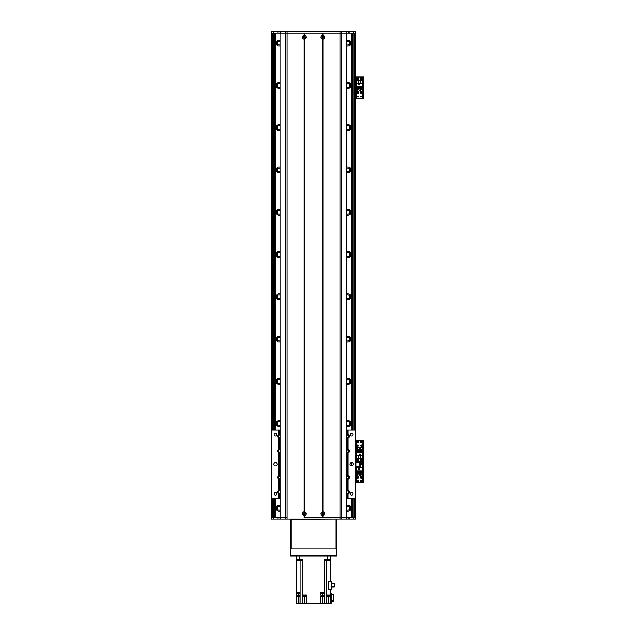<?xml version="1.0" encoding="UTF-8"?>
<svg xmlns="http://www.w3.org/2000/svg" width="635" height="635" viewBox="0 0 635 635"><rect width="100%" height="100%" fill="white"/><g stroke="black" fill="none" stroke-linecap="round" stroke-linejoin="round"><path stroke-width="0.95" d="M351.528 33.02L351.528 429.943M351.528 462.486L351.528 465.868M351.528 498.419L351.528 517.866M346.837 510.889A2.961 2.961 0 0 0 350.893 508.143A2.961 2.961 0 0 0 346.837 505.397M346.837 426.347A2.961 2.961 0 0 0 350.893 423.601A2.961 2.961 0 0 0 346.837 420.854M346.837 384.08A2.961 2.961 0 0 0 350.893 381.325A2.961 2.961 0 0 0 346.837 378.579M346.837 341.805A2.961 2.961 0 0 0 350.893 339.058A2.961 2.961 0 0 0 346.837 336.312M346.837 299.537A2.961 2.961 0 0 0 350.893 296.791A2.961 2.961 0 0 0 346.837 294.037M346.837 257.262A2.961 2.961 0 0 0 350.893 254.516A2.961 2.961 0 0 0 346.837 251.77M346.837 214.995A2.961 2.961 0 0 0 350.893 212.249A2.961 2.961 0 0 0 346.837 209.502M346.837 172.72A2.961 2.961 0 0 0 350.893 169.974A2.961 2.961 0 0 0 346.837 167.227M346.837 130.453A2.961 2.961 0 0 0 350.893 127.706A2.961 2.961 0 0 0 346.837 124.96M346.837 88.178A2.961 2.961 0 0 0 350.893 85.431A2.961 2.961 0 0 0 346.837 82.685M346.837 45.91A2.961 2.961 0 0 0 350.893 43.164A2.961 2.961 0 0 0 346.837 40.418M280.13 505.397A2.961 2.961 0 0 0 276.074 508.143A2.961 2.961 0 0 0 280.13 510.889M280.13 420.854A2.961 2.961 0 0 0 276.074 423.601A2.961 2.961 0 0 0 280.13 426.347M280.13 378.579A2.961 2.961 0 0 0 276.074 381.325A2.961 2.961 0 0 0 280.13 384.08M280.13 336.312A2.961 2.961 0 0 0 276.074 339.058A2.961 2.961 0 0 0 280.13 341.805M280.13 294.037A2.961 2.961 0 0 0 276.074 296.791A2.961 2.961 0 0 0 280.13 299.537M280.13 251.77A2.961 2.961 0 0 0 276.074 254.516A2.961 2.961 0 0 0 280.13 257.262M280.13 209.502A2.961 2.961 0 0 0 276.074 212.249A2.961 2.961 0 0 0 280.13 214.995M280.13 167.227A2.961 2.961 0 0 0 276.074 169.974A2.961 2.961 0 0 0 280.13 172.72M280.13 124.96A2.961 2.961 0 0 0 276.074 127.706A2.961 2.961 0 0 0 280.13 130.453M280.13 82.685A2.961 2.961 0 0 0 276.074 85.431A2.961 2.961 0 0 0 280.13 88.178M280.13 40.418A2.961 2.961 0 0 0 276.074 43.164A2.961 2.961 0 0 0 280.13 45.91M275.439 33.02L275.439 429.943M275.439 498.419L275.439 517.866M276.923 41.092L276.923 45.236M346.837 41.608A1.905 1.905 0 0 1 349.544 42.156L349.544 44.172A1.905 1.905 0 0 1 346.837 44.712M349.774 40.846L349.774 45.482M349.806 42.831L349.806 40.87L349.814 42.847M350.052 45.236L350.052 41.092M280.13 44.712A1.905 1.905 0 0 1 277.424 44.172L277.424 42.156A1.905 1.905 0 0 1 280.13 41.608M277.193 45.482L277.193 40.846M277.162 43.49L277.162 42.847M276.923 83.36L276.923 87.503M346.837 83.883A1.905 1.905 0 0 1 349.544 84.423L349.544 86.439A1.905 1.905 0 0 1 346.837 86.987M349.774 83.114L349.774 87.749M349.806 85.106L349.806 83.145L349.814 85.122M350.052 87.503L350.052 83.36M280.13 86.987A1.905 1.905 0 0 1 277.424 86.439L277.424 84.423A1.905 1.905 0 0 1 280.13 83.883M277.193 87.749L277.193 83.114M277.162 85.765L277.162 85.122M276.923 125.635L276.923 129.778M346.837 126.151A1.905 1.905 0 0 1 349.544 126.698L349.544 128.714A1.905 1.905 0 0 1 346.837 129.254M349.774 125.389L349.774 130.024M349.806 127.373L349.806 125.412L349.814 127.389M350.052 129.778L350.052 125.635M280.13 129.254A1.905 1.905 0 0 1 277.424 128.714L277.424 126.698A1.905 1.905 0 0 1 280.13 126.151M277.193 130.024L277.193 125.389M277.162 128.032L277.162 127.389M276.923 167.902L276.923 172.045M346.837 168.426A1.905 1.905 0 0 1 349.544 168.966L349.544 170.982A1.905 1.905 0 0 1 346.837 171.529M349.774 167.656L349.774 172.291M349.806 169.648L349.806 167.688L349.814 169.664M350.052 172.045L350.052 167.902M280.13 171.529A1.905 1.905 0 0 1 277.424 170.982L277.424 168.966A1.905 1.905 0 0 1 280.13 168.426M277.162 172.26L277.193 167.656M277.162 170.307L277.162 169.648M276.923 210.177L276.923 214.32M346.837 210.693A1.905 1.905 0 0 1 349.544 211.241L349.544 213.257A1.905 1.905 0 0 1 346.837 213.797M349.774 209.931L349.774 214.566M349.806 211.915L349.806 209.955L349.814 211.931M350.052 214.32L350.052 210.177M280.13 213.797A1.905 1.905 0 0 1 277.424 213.257L277.424 211.241A1.905 1.905 0 0 1 280.13 210.693M277.162 214.535L277.162 209.955M277.162 212.574L277.162 211.915M276.923 252.444L276.923 256.588M346.837 252.96A1.905 1.905 0 0 1 349.544 253.508L349.544 255.524A1.905 1.905 0 0 1 346.837 256.072M349.774 252.198L349.774 256.834M349.806 254.19L349.806 252.23L349.814 254.198M350.052 256.588L350.052 252.444M280.13 256.072A1.905 1.905 0 0 1 277.424 255.524L277.424 253.508A1.905 1.905 0 0 1 280.13 252.96M277.162 256.802L277.162 252.23M277.162 254.849L277.162 254.19M276.923 294.719L276.923 298.855M346.837 295.235A1.905 1.905 0 0 1 349.544 295.775L349.544 297.799A1.905 1.905 0 0 1 346.837 298.339M349.774 294.465L349.774 299.109M349.806 296.458L349.806 294.497L349.814 296.474M350.052 298.855L350.052 294.719M280.13 298.339A1.905 1.905 0 0 1 277.424 297.799L277.424 295.775A1.905 1.905 0 0 1 280.13 295.235M277.193 299.109L277.162 294.497M277.162 297.116L277.162 296.458M276.923 336.987L276.923 341.13M346.837 337.502A1.905 1.905 0 0 1 349.544 338.05L349.544 340.066A1.905 1.905 0 0 1 346.837 340.614M349.774 336.74L349.774 341.376M349.814 336.772L349.806 339.392L349.806 336.764M350.052 341.13L350.052 336.987M280.13 340.614A1.905 1.905 0 0 1 277.424 340.066L277.424 338.05A1.905 1.905 0 0 1 280.13 337.502M277.193 341.376L277.162 336.772M277.162 339.376L277.162 338.725M276.923 379.262L276.923 383.397M346.837 379.778A1.905 1.905 0 0 1 349.544 380.317L349.544 382.341A1.905 1.905 0 0 1 346.837 382.881M349.774 379.008L349.774 383.643M349.806 381L349.806 379.039L349.814 381.016M350.052 383.397L350.052 379.262M280.13 382.881A1.905 1.905 0 0 1 277.424 382.341L277.424 380.317A1.905 1.905 0 0 1 280.13 379.778M277.193 383.643L277.193 379.008M277.162 381.643L277.162 381M276.923 421.529L276.923 425.672M346.837 422.045A1.905 1.905 0 0 1 349.544 422.592L349.544 424.609A1.905 1.905 0 0 1 346.837 425.148M349.774 421.283L349.774 425.918M349.806 423.267L349.806 421.307L349.814 423.283M350.052 425.672L350.052 421.529M280.13 425.148A1.905 1.905 0 0 1 277.424 424.609L277.424 422.592A1.905 1.905 0 0 1 280.13 422.045M277.193 425.918L277.193 421.283M277.162 423.918L277.162 423.267M346.837 506.587A1.905 1.905 0 0 1 349.544 507.135L349.544 509.151A1.905 1.905 0 0 1 346.837 509.691M349.774 505.825L349.774 510.461M349.806 507.809L349.806 505.849L349.814 507.825M350.052 510.215L350.052 506.071M280.13 509.691A1.905 1.905 0 0 1 277.424 509.151L277.424 507.135A1.905 1.905 0 0 1 280.13 506.587M277.193 510.461L277.193 505.825M277.162 508.452L277.162 507.825M276.923 506.071L276.923 510.215M280.13 498.419L271.216 498.419L271.216 31.75L355.759 31.75L355.759 33.02L271.216 33.02L271.216 429.943L280.13 429.943M322.993 35.33A1.921 1.921 0 0 1 322.993 39.156L322.572 39.156A1.921 1.921 0 0 1 322.572 35.33L322.993 35.33L322.993 33.02L341.574 33.02L341.574 517.866L340.027 517.866L346.789 517.866L346.837 33.02L346.789 517.866L355.759 517.866L355.759 498.419L355.759 519.128L271.216 519.128L271.216 498.419L271.216 517.866L271.216 498.419L271.216 517.866L280.178 517.866L280.13 33.02L280.178 517.866L286.941 517.866L285.393 517.866L285.393 33.02L303.974 33.02L303.974 35.33L304.395 35.33A1.921 1.921 0 0 1 304.395 39.156L303.974 39.156A1.921 1.921 0 0 1 303.974 35.33M363.784 98.123L363.109 98.123L363.784 98.123L363.784 96.861L363.109 96.861L363.109 98.123L355.759 98.123L355.759 429.943L355.759 33.02L355.759 76.994L363.109 76.994L363.109 78.256L363.784 78.256L363.784 76.994L363.109 76.994L363.784 76.994M355.759 33.02L355.759 429.943L355.759 33.02M304.871 37.243A0.683 0.683 0 0 1 303.84 37.838A0.683 0.683 0 0 1 303.84 36.655A0.683 0.683 0 0 1 304.871 37.243M323.469 37.243A0.683 0.683 0 0 1 322.445 37.838A0.683 0.683 0 0 1 322.445 36.655A0.683 0.683 0 0 1 323.469 37.243M303.498 513.636A0.683 0.683 0 0 1 304.53 513.04A0.683 0.683 0 0 1 304.53 514.231A0.683 0.683 0 0 1 303.498 513.636M322.096 513.636A0.683 0.683 0 0 1 323.128 513.04A0.683 0.683 0 0 1 323.128 514.231A0.683 0.683 0 0 1 322.096 513.636M280.091 33.02L280.091 31.75M346.877 33.02L346.877 31.75M355.759 457.835L355.925 462.066M355.759 470.519L355.759 466.296L359.981 466.296L359.981 462.066L355.759 462.066M360.196 448.127A1.056 1.056 0 0 1 361.775 447.215A1.056 1.056 0 0 1 361.775 449.04A1.056 1.056 0 0 1 360.196 448.127M357.235 448.127A1.056 1.056 0 0 1 358.823 447.215A1.056 1.056 0 0 1 358.823 449.04A1.056 1.056 0 0 1 357.235 448.127M361.767 445.587A0.516 0.516 0 0 1 360.99 446.04A0.516 0.516 0 0 1 360.99 445.143A0.516 0.516 0 0 1 361.767 445.587M361.561 442.206A0.516 0.516 0 0 1 360.775 442.658A0.516 0.516 0 0 1 360.775 441.762A0.516 0.516 0 0 1 361.561 442.206M358.6 459.962A0.516 0.516 0 0 1 357.822 460.415A0.516 0.516 0 0 1 357.822 459.51A0.516 0.516 0 0 1 358.6 459.962M361.561 459.962A0.516 0.516 0 0 1 360.775 460.415A0.516 0.516 0 0 1 360.775 459.51A0.516 0.516 0 0 1 361.561 459.962M358.6 442.206A0.516 0.516 0 0 1 357.822 442.658A0.516 0.516 0 0 1 357.822 441.762A0.516 0.516 0 0 1 358.6 442.206M358.386 445.587A0.516 0.516 0 0 1 357.608 446.04A0.516 0.516 0 0 1 357.608 445.143A0.516 0.516 0 0 1 358.386 445.587M356.433 460.494L356.433 462.066M363.784 460.383L363.109 460.383L363.109 461.653L363.784 461.653L363.784 440.515L363.109 440.515L363.109 441.785L363.784 441.785M363.109 460.383L363.109 441.785M355.759 440.515L363.784 440.515M356.64 462.066L355.759 461.653L363.109 461.653L363.109 462.923L363.784 462.923L363.784 461.653L362.942 461.653L362.942 440.515M357.338 459.962A0.738 0.738 90.1 0 1 358.45 459.319A0.738 0.738 90.1 0 1 358.45 460.605A0.738 0.738 90.1 0 1 357.338 459.962M360.299 459.962A0.738 0.738 90.1 0 1 361.41 459.319A0.738 0.738 90.1 0 1 361.41 460.605A0.738 0.738 90.1 0 1 360.299 459.962M362.434 455.549L362.434 452.35L356.687 452.35L356.687 461.439L362.434 461.439L362.434 455.549L360.616 455.549L360.616 458.486L362.434 458.486M360.87 454.089L359.513 454.089L359.513 455.438L360.87 455.438L360.87 454.089M361.91 450.747L362.307 452.35M357.632 450.747L356.814 450.747L356.814 452.35M358.267 450.747L358.704 450.747M359.339 450.747L359.783 450.747M360.41 450.747L360.855 450.747M357.632 452.35L357.632 449.731L358.267 449.731L358.267 452.35M358.704 452.35L358.704 449.731L359.339 449.731L359.339 452.35M359.783 452.35L359.783 449.731L360.41 449.731L360.41 452.35M360.855 452.35L360.855 449.731L361.91 449.731L361.91 452.35M356.687 455.549L360.616 455.549M360.616 458.486L356.687 458.486M358.505 455.549L358.505 458.486M360.831 455.398L360.831 454.128L359.561 454.128L359.561 455.398L360.831 455.398M321.834 37.243A0.952 0.952 0 0 0 323.263 38.068A0.952 0.952 0 0 0 323.263 36.425A0.952 0.952 0 0 0 321.834 37.243M303.974 515.549A1.921 1.921 0 0 1 303.974 511.723L304.395 511.723A1.921 1.921 0 0 1 304.395 515.549L303.974 515.549L303.974 517.866L340.027 517.866L322.993 517.866L322.993 515.549L322.572 515.549A1.921 1.921 0 0 1 322.572 511.723L322.993 511.723A1.921 1.921 0 0 1 322.993 515.549M303.236 513.636A0.952 0.952 0 0 0 304.657 514.461A0.952 0.952 0 0 0 304.657 512.81A0.952 0.952 0 0 0 303.236 513.636M321.834 513.636A0.952 0.952 0 0 0 323.263 514.461A0.952 0.952 0 0 0 323.263 512.81A0.952 0.952 0 0 0 321.834 513.636M303.236 37.243A0.952 0.952 0 0 0 304.657 38.068A0.952 0.952 0 0 0 304.657 36.425A0.952 0.952 0 0 0 303.236 37.243M322.786 33.02L322.786 35.536M304.395 35.33L304.395 33.02L322.572 33.02L322.572 35.33M322.572 515.549L322.572 517.866L304.395 517.866L304.395 515.549M322.786 515.35L322.786 517.866M303.974 39.156L303.974 511.723M304.181 33.02L304.181 35.536M304.181 38.957L304.181 511.921M304.395 511.723L304.395 39.156M322.572 39.156L322.572 511.723M304.181 515.35L304.181 517.866M322.993 39.156L322.993 511.723M322.786 38.957L322.786 511.921M346.877 517.866L346.877 519.128M280.091 517.866L280.091 519.128L280.091 517.866M346.837 489.752A2.326 2.326 0 0 1 347.297 489.791L348.147 490.133A2.326 2.326 0 0 1 348.147 494.03L348.147 498.419L355.759 498.419L355.759 429.943L348.147 429.943L348.147 434.332A2.326 2.326 0 0 1 348.147 438.229L347.297 438.571A2.326 2.326 0 0 1 346.837 438.602M346.837 448.755A2.326 2.326 0 0 1 347.297 448.786L348.147 449.128L348.147 438.229A2.326 2.326 0 0 1 347.909 438.364M347.909 448.993A2.326 2.326 0 0 1 348.147 453.025L347.297 453.358A2.326 2.326 0 0 1 346.837 453.398M346.837 474.956A2.326 2.326 0 0 1 347.297 474.996L348.147 475.337L348.147 453.025A2.326 2.326 0 0 1 347.909 453.16M347.909 475.194A2.326 2.326 0 0 1 348.147 479.234L347.297 479.568A2.326 2.326 0 0 1 346.837 479.608M347.909 489.99A2.326 2.326 0 0 1 348.147 490.133L348.147 479.234A2.326 2.326 0 0 1 347.909 479.369M352.933 434.586A1.405 1.405 0 0 1 350.822 435.808A1.405 1.405 0 0 1 350.822 433.372A1.405 1.405 0 0 1 352.933 434.586M352.933 493.768A1.405 1.405 0 0 1 350.822 494.983A1.405 1.405 0 0 1 350.822 492.554A1.405 1.405 0 0 1 352.933 493.768M353.219 464.177A1.691 1.691 0 0 1 350.679 465.645A1.691 1.691 0 0 1 350.679 462.717A1.691 1.691 0 0 1 353.219 464.177M348.147 498.419L346.837 498.419M277.13 464.177A1.691 1.691 0 0 1 274.598 465.645A1.691 1.691 0 0 1 274.598 462.717A1.691 1.691 0 0 1 277.13 464.177M276.844 434.586A1.405 1.405 0 0 1 274.741 435.808A1.405 1.405 0 0 1 274.741 433.372A1.405 1.405 0 0 1 276.844 434.586M276.844 493.768A1.405 1.405 0 0 1 274.741 494.983A1.405 1.405 0 0 1 274.741 492.554A1.405 1.405 0 0 1 276.844 493.768M278.884 434.292A2.326 2.326 0 0 0 278.821 434.332L279.67 433.991A2.326 2.326 0 0 1 280.13 433.959M280.13 438.602A2.326 2.326 0 0 1 279.67 438.571L278.821 438.229A2.326 2.326 0 0 0 278.884 438.269M280.13 434.888A1.397 1.397 0 0 0 278.694 436.277A1.397 1.397 0 0 0 280.13 437.674M278.884 449.088A2.326 2.326 0 0 0 278.821 449.128L278.821 438.229A2.326 2.326 0 0 1 278.821 434.332L278.821 429.943M346.837 452.469A1.397 1.397 0 0 0 348.274 451.072A1.397 1.397 0 0 0 346.837 449.683M278.884 475.297A2.326 2.326 0 0 0 278.821 475.337L279.67 474.996A2.326 2.326 0 0 1 280.13 474.956M280.13 479.608A2.326 2.326 0 0 1 279.67 479.568L278.821 479.234A2.326 2.326 0 0 0 278.884 479.274M280.13 475.893A1.397 1.397 0 0 0 278.694 477.282A1.397 1.397 0 0 0 280.13 478.679M278.884 490.093A2.326 2.326 0 0 0 278.821 490.133L278.821 479.234A2.326 2.326 0 0 1 278.821 475.337L278.821 453.025A2.326 2.326 0 0 0 278.884 453.065M347.909 494.165A2.326 2.326 0 0 0 348.147 494.03L347.297 494.363A2.326 2.326 0 0 1 346.837 494.403M346.837 493.474A1.397 1.397 0 0 0 348.274 492.077A1.397 1.397 0 0 0 346.837 490.68M346.837 478.679A1.397 1.397 0 0 0 348.274 477.282A1.397 1.397 0 0 0 346.837 475.893M280.13 494.403A2.326 2.326 0 0 1 279.67 494.363L278.821 494.03A2.326 2.326 0 0 0 278.884 494.07M280.13 490.68A1.397 1.397 0 0 0 278.694 492.077A1.397 1.397 0 0 0 280.13 493.474M278.821 498.419L278.821 494.03A2.326 2.326 0 0 1 278.821 490.133L279.67 489.791A2.326 2.326 0 0 1 280.13 489.752M346.837 433.959A2.326 2.326 0 0 1 347.297 433.991L348.147 434.332A2.326 2.326 0 0 0 347.909 434.197M346.837 437.674A1.397 1.397 0 0 0 348.274 436.277A1.397 1.397 0 0 0 346.837 434.888M280.13 449.683A1.397 1.397 0 0 0 278.694 451.072A1.397 1.397 0 0 0 280.13 452.469M280.13 453.398A2.326 2.326 0 0 1 279.67 453.358L278.821 453.025A2.326 2.326 0 0 1 278.821 449.128L279.67 448.786A2.326 2.326 0 0 1 280.13 448.755M346.837 429.943L348.147 429.943M290.235 542.806L290.235 544.497M290.235 523.78L290.235 525.47M291.084 519.128L290.235 519.343L290.235 548.513M336.733 548.934L336.312 548.934L336.312 555.911L336.733 555.911L336.733 519.343L335.891 519.343L335.891 548.934L291.084 548.934L291.084 519.343L335.891 519.128M290.235 519.763L290.235 519.343M296.577 560.554L296.577 559.292L302.641 559.292L302.641 560.554L296.577 560.554L296.481 592.685L299.696 592.685L299.696 592.257M324.326 560.554L324.326 559.292L330.39 559.292L330.39 560.554L324.334 560.554L324.334 592.257L320.754 592.257L320.754 595.217L324.334 595.217L324.334 596.487L320.754 596.487L320.754 603.25L306.427 603.25L306.427 595.011L302.633 595.011L302.633 560.554M330.39 555.911L330.39 559.292M330.39 581.311L330.39 560.554M330.39 589.153L330.39 603.25L328.533 603.25L328.533 596.36M330.39 592.685L330.486 592.257M296.577 555.911L296.577 559.292L296.577 555.911M298.434 596.487L298.434 603.25L296.577 603.25L296.577 596.487L300.125 596.487L300.125 603.25L302.339 603.25L302.633 595.011M296.577 592.685L296.577 596.487M296.577 592.257L300.141 592.257L300.125 595.217L296.577 595.217M299.537 559.292L299.537 555.911L327.43 555.911L327.43 559.292M321.056 592.257L321.056 592.685L324.271 592.685L324.271 592.257M324.334 592.257L324.334 595.217M321.183 592.685L321.183 593.781L324.144 593.781L324.144 592.685M324.334 596.487L324.612 603.25L326.628 603.25L326.628 595.011L330.39 595.011M328.692 589.153L328.692 581.311L331.827 581.311L331.827 589.153L328.692 589.153M326.628 603.25L328.533 603.25M304.522 596.36L304.522 603.25L306.427 603.25M304.522 603.25L302.339 603.25M298.434 603.25L300.125 603.25M330.39 593.32L331.24 593.32L331.24 603.25L330.39 603.25M324.612 560.554L324.612 603.25L322.445 603.25L322.445 596.487M320.754 603.25L322.445 603.25M321.183 593.106L320.754 593.106M324.144 593.106L324.612 593.106M300.125 593.106L299.569 593.106M331.24 601.686L333.565 601.686L333.565 600.71L331.24 600.71M333.565 600.71L333.565 594.836L331.24 594.836M303.252 595.011L305.792 595.011M303.276 595.217L305.768 595.217M303.363 595.511L303.363 596.36L305.689 596.36L305.689 595.511M329.763 595.217L327.271 595.217L329.787 595.011M327.35 595.511L327.35 596.36L329.676 596.36L329.676 595.511M331.827 583.755L334.113 583.755L334.113 586.899L331.827 586.899M302.458 560.554L302.458 559.292M298.744 560.554L298.744 559.292M328.224 560.554L328.224 559.292M324.509 560.554L324.509 559.292M296.608 592.685L296.608 593.781L299.569 593.781L299.569 592.685M290.655 548.934L290.235 548.934L290.235 555.911L290.655 555.911L290.655 548.934L336.312 548.934M336.312 555.911L290.655 555.911M360.196 475.178A1.056 1.056 0 0 1 361.775 474.266A1.056 1.056 0 0 1 361.775 476.099A1.056 1.056 0 0 1 360.196 475.178M357.235 475.178A1.056 1.056 0 0 1 358.823 474.266A1.056 1.056 0 0 1 358.823 476.099A1.056 1.056 0 0 1 357.235 475.178M358.386 477.718A0.516 0.516 0 0 1 357.608 478.163A0.516 0.516 0 0 1 357.608 477.266A0.516 0.516 0 0 1 358.386 477.718M361.561 463.344A0.516 0.516 0 0 1 360.775 463.796A0.516 0.516 0 0 1 360.775 462.891A0.516 0.516 0 0 1 361.561 463.344M358.6 481.1A0.516 0.516 0 0 1 357.822 481.552A0.516 0.516 0 0 1 357.822 480.647A0.516 0.516 0 0 1 358.6 481.1M361.561 481.1A0.516 0.516 0 0 1 360.775 481.552A0.516 0.516 0 0 1 360.775 480.647A0.516 0.516 0 0 1 361.561 481.1M361.767 477.718A0.516 0.516 0 0 1 360.99 478.163A0.516 0.516 0 0 1 360.99 477.266A0.516 0.516 0 0 1 361.767 477.718M356.433 481.624L356.433 482.79M363.784 481.52L363.109 481.52L363.109 482.79L363.784 482.79L363.784 462.923M363.109 481.52L363.109 462.923M356.64 440.515L356.64 461.653L362.942 461.653L362.942 482.79L363.784 482.79M363.784 461.653L363.109 461.653M355.759 482.79L362.942 482.79M361.775 463.344A0.738 0.738 0 0 1 360.672 463.987A0.738 0.738 0 0 1 360.672 462.701A0.738 0.738 0 0 1 361.775 463.344M356.687 466.296L356.687 470.956L362.434 470.956L362.434 461.867L356.687 462.066M358.505 466.296L358.505 467.765L356.687 467.765M358.251 469.217L359.601 469.217L359.601 467.868L358.251 467.868L358.251 469.217M357.211 472.559L356.814 470.956M361.49 472.559L362.307 472.559L362.307 470.956M360.855 472.559L360.41 472.559M359.783 472.559L359.339 472.559M358.704 472.559L358.267 472.559M361.49 470.956L361.49 473.575L360.855 473.575L360.855 470.956M360.41 470.956L360.41 473.575L359.783 473.575L359.783 470.956M359.339 470.956L359.339 473.575L358.704 473.575L358.704 470.956M358.267 470.956L358.267 473.575L357.211 473.575L357.211 470.956M362.434 467.765L358.505 467.765M359.981 464.828L362.434 464.828M360.616 467.765L360.616 464.828M358.291 467.908L358.291 469.178L359.561 469.178L359.561 467.908L358.291 467.908M360.196 90.519A1.056 1.056 0 0 1 361.775 89.598A1.056 1.056 0 0 1 361.775 91.432A1.056 1.056 0 0 1 360.196 90.519M357.235 90.519A1.056 1.056 0 0 1 358.823 89.598A1.056 1.056 0 0 1 358.823 91.432A1.056 1.056 0 0 1 357.235 90.519M358.386 93.051A0.516 0.516 0 0 1 357.608 93.504A0.516 0.516 0 0 1 357.608 92.607A0.516 0.516 0 0 1 358.386 93.051M361.561 78.684A0.516 0.516 0 0 1 360.775 79.129A0.516 0.516 0 0 1 360.775 78.232A0.516 0.516 0 0 1 361.561 78.684M358.6 96.433A0.516 0.516 0 0 1 357.822 96.885A0.516 0.516 0 0 1 357.822 95.988A0.516 0.516 0 0 1 358.6 96.433M361.561 96.433A0.516 0.516 0 0 1 360.775 96.885A0.516 0.516 0 0 1 360.775 95.988A0.516 0.516 0 0 1 361.561 96.433M358.6 78.684A0.516 0.516 0 0 1 357.822 79.129A0.516 0.516 0 0 1 357.822 78.232A0.516 0.516 0 0 1 358.6 78.684M361.767 93.051A0.516 0.516 0 0 1 360.99 93.504A0.516 0.516 0 0 1 360.99 92.607A0.516 0.516 0 0 1 361.767 93.051M356.433 76.994L356.433 78.153M356.433 96.964L356.433 98.123M363.784 96.861L363.784 78.256M363.109 96.861L363.109 78.256M361.775 78.684A0.738 0.738 0 0 1 360.672 79.319A0.738 0.738 0 0 1 360.672 78.041A0.738 0.738 0 0 1 361.775 78.684M358.823 78.684A0.738 0.738 0 0 1 357.711 79.319A0.738 0.738 0 0 1 357.711 78.041A0.738 0.738 0 0 1 358.823 78.684M356.687 83.098L356.687 86.289L362.434 86.289L362.434 77.2L356.687 77.2L356.687 83.098L358.505 83.098L358.505 80.161L356.687 80.161M358.251 84.558L359.601 84.558L359.601 83.201L358.251 83.201L358.251 84.558M357.211 87.9L356.814 86.289M361.49 87.9L362.307 87.9L362.307 86.289M360.855 87.9L360.41 87.9M359.783 87.9L359.339 87.9M358.704 87.9L358.267 87.9M361.49 86.289L361.49 88.908L360.855 88.908L360.855 86.289M360.41 86.289L360.41 88.908L359.783 88.908L359.783 86.289M359.339 86.289L359.339 88.908L358.704 88.908L358.704 86.289M358.267 86.289L358.267 88.908L357.211 88.908L357.211 86.289M362.434 83.098L358.505 83.098M358.505 80.161L362.434 80.161M360.616 83.098L360.616 80.161M358.291 83.248L358.291 84.511L359.561 84.511L359.561 83.248L358.291 83.248M349.544 42.156L349.544 40.68M349.544 510.619L349.544 509.151M349.544 507.135L349.544 505.658M349.544 426.077L349.544 424.609M349.544 422.592L349.544 421.116M349.544 383.81L349.544 382.341M349.544 380.317L349.544 378.849M349.544 341.543L349.544 340.066M349.544 338.05L349.544 336.574M349.544 299.268L349.544 297.799M349.544 295.775L349.544 294.307M349.544 257L349.544 255.524M349.544 253.508L349.544 252.039M349.544 214.725L349.544 213.257M349.544 211.241L349.544 209.764M349.544 172.458L349.544 170.982M349.544 168.966L349.544 167.497M349.544 130.183L349.544 128.714M349.544 126.698L349.544 125.222M349.544 87.916L349.544 86.439M349.544 84.423L349.544 82.955M349.544 45.641L349.544 44.172M349.639 42.315L349.639 40.743M349.639 507.294L349.639 505.722M349.639 426.022L349.639 424.45M349.639 422.751L349.639 421.18M349.639 383.746L349.639 382.175M349.639 380.476L349.639 378.912M349.639 341.479L349.639 339.908M349.639 338.209L349.639 336.637M349.639 299.204L349.639 297.632M349.639 295.942L349.639 294.37M349.639 256.937L349.639 255.365M349.639 253.667L349.639 252.095M349.639 214.67L349.639 213.098M349.639 211.399L349.639 209.828M349.639 172.395L349.639 170.823M349.639 169.124L349.639 167.553M349.639 130.127L349.639 128.556M349.639 126.857L349.639 125.285M349.639 87.852L349.639 86.281M349.814 508.452L349.814 510.429L349.806 508.468M349.814 423.918L349.814 425.887L349.806 423.926M349.814 381.643L349.814 383.619L349.806 381.659M349.814 339.376L349.814 341.344L349.806 339.392M349.806 299.077L349.806 297.116L349.814 299.077M349.806 256.81L349.806 254.849L349.814 256.802M349.806 214.535L349.806 212.574L349.814 214.535M349.806 172.268L349.806 170.307L349.814 172.26M349.806 129.992L349.806 128.032L349.814 129.992M349.806 87.725L349.806 85.765L349.814 87.725M349.806 45.45L349.806 43.49L349.814 45.45M277.424 44.172L277.424 45.641M277.424 82.955L277.424 84.423M277.424 86.439L277.424 87.916M277.424 125.222L277.424 126.698M277.424 128.714L277.424 130.183M277.424 167.497L277.424 168.966M277.424 170.982L277.424 172.458M277.424 209.764L277.424 211.241M277.424 213.257L277.424 214.725M277.424 252.039L277.424 253.508M277.424 255.524L277.424 257M277.424 294.307L277.424 295.775M277.424 297.799L277.424 299.268M277.424 336.574L277.424 338.05M277.424 340.066L277.424 341.543M277.424 378.849L277.424 380.317M277.424 382.341L277.424 383.81M277.424 421.116L277.424 422.592M277.424 424.609L277.424 426.077M277.424 505.658L277.424 507.135M277.424 509.151L277.424 510.619M277.424 40.68L277.424 42.156M277.328 507.294L277.328 505.722M277.328 426.022L277.328 424.45M277.328 422.751L277.328 421.18M277.328 383.746L277.328 382.175M277.328 380.476L277.328 378.912M277.328 341.479L277.328 339.908M277.328 338.209L277.328 336.637M277.328 299.204L277.328 297.632M277.328 295.942L277.328 294.37M277.328 256.937L277.328 255.365M277.328 253.667L277.328 252.095M277.328 214.67L277.328 213.098M277.328 211.399L277.328 209.828M277.328 172.395L277.328 170.823M277.328 169.124L277.328 167.553M277.328 130.127L277.328 128.556M277.328 126.857L277.328 125.285M277.328 87.852L277.328 86.281M277.328 84.582L277.328 83.01M277.328 45.585L277.328 44.013M277.328 42.315L277.328 40.743M277.328 510.564L277.328 508.992M349.639 510.564L349.639 508.992M352.179 33.02L352.179 429.943M352.179 498.419L352.179 517.866M353.854 33.02L353.854 429.943M353.854 498.419L353.854 517.866M272.478 33.02L272.478 429.943M272.478 498.419L272.478 517.866M349.639 84.582L349.639 83.01M349.639 45.585L349.639 44.013M274.788 33.02L274.788 429.943L274.804 33.02M274.788 498.419L274.788 517.866L274.804 498.419M273.113 33.02L273.113 429.943M273.113 498.419L273.113 517.866M354.489 33.02L354.489 429.943M354.489 498.419L354.489 517.866M273.328 33.02L273.328 31.75M277.979 33.02L277.979 31.75M280.527 33.02L280.527 31.75M285.448 33.02L285.448 31.75M286.941 519.128L286.941 31.75M340.027 519.128L340.027 31.75M341.519 33.02L341.519 31.75M346.448 33.02L346.448 31.75M348.988 33.02L348.988 31.75M353.639 33.02L353.639 31.75M355.965 466.296L355.965 462.066M359.14 462.066L359.14 466.296M353.639 517.866L353.639 519.128M348.988 517.866L348.988 519.128M346.448 517.866L346.448 519.128M341.519 517.866L341.519 519.128M285.448 517.866L285.448 519.128M280.527 517.866L280.527 519.128M277.979 517.866L277.979 519.128M273.328 517.866L273.328 519.128M347.297 494.363L347.297 498.419M347.297 429.943L347.297 433.991M347.297 453.358L347.297 474.996M347.297 479.568L347.297 489.791M279.67 494.363L279.67 498.419M279.67 438.571L279.67 448.786M279.67 479.568L279.67 489.791M279.67 453.358L279.67 474.996M279.67 429.943L279.67 433.991M347.297 438.571L347.297 448.786M300.196 603.25L300.196 560.554M302.355 595.011L302.355 560.554M326.779 595.011L326.779 560.554M322.445 593.781L322.445 595.217M298.434 593.781L298.434 595.217M356.64 482.79L356.64 466.296M362.942 98.123L362.942 76.994M356.64 98.123L356.64 76.994M352.163 517.866L352.163 498.419M352.163 429.943L352.163 33.02"/></g></svg>
